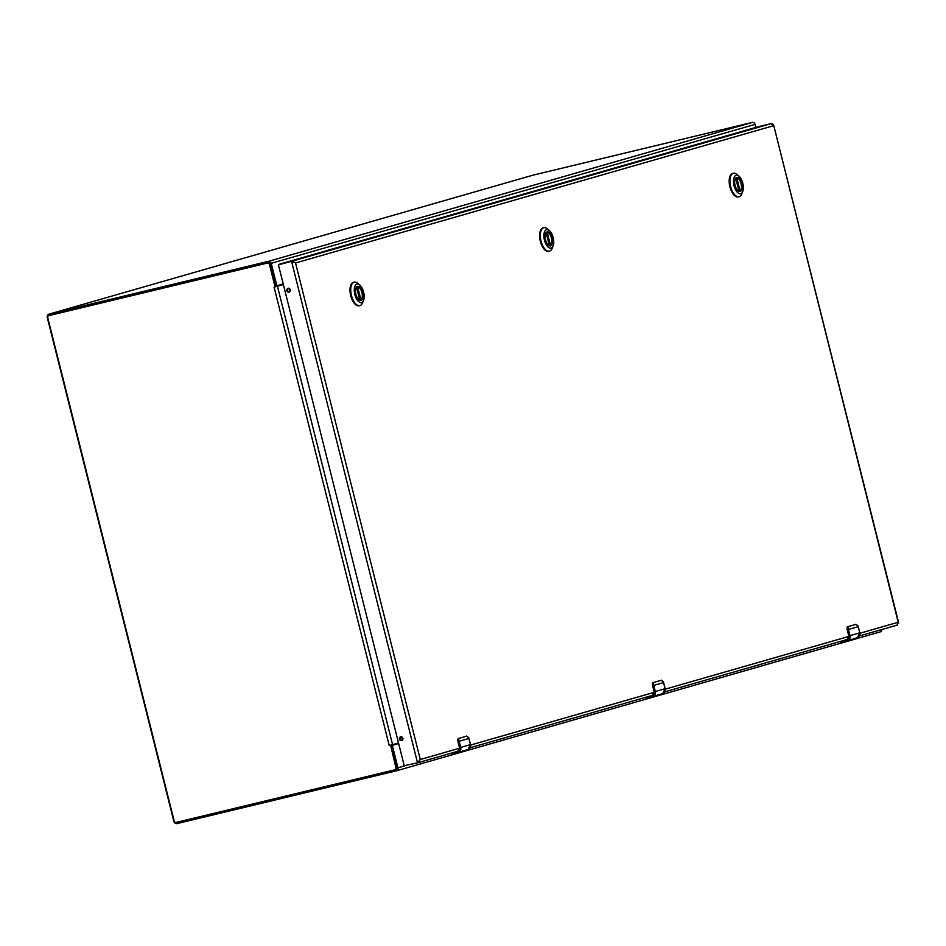 <?xml version="1.0" encoding="UTF-8"?>
<svg xmlns="http://www.w3.org/2000/svg" width="946" height="946" viewBox="0 0 946 946"><rect width="100%" height="100%" fill="white"/><g stroke="black" fill="none" stroke-linecap="round" stroke-linejoin="round"><path stroke-width="1.42" d="M398.656 743.532L392.909 745.188A1.313 0.627 76.5 0 0 392.625 746.63L397.947 767.821A2.566 2.247 74 0 1 396.386 770.824L177.079 823.576A2.98 2.613 74 0 1 173.816 821.294L47.3 317.608A2.98 2.613 74 0 1 49.109 314.107L268.416 261.356A2.566 2.247 74 0 1 271.23 263.319L276.551 284.51A1.313 0.627 76.5 0 0 277.462 285.609A1.313 0.627 76.5 0 0 277.474 285.609L283.221 283.954M755.83 127.414L755.062 124.387A2.566 2.247 -106 0 0 752.259 122.424L532.953 175.176A2.98 2.613 -106 0 0 532.764 175.223M396.551 770.777L880.229 631.893A2.566 2.247 -106 0 0 881.873 629.516M398.644 743.473L391.514 745.519A1.313 0.627 76.5 0 0 391.206 745.921M394.92 769.796L395.57 769.606A1.75 1.537 -106 0 0 396.634 767.549L390.627 745.152L395.877 767.762A1.75 1.537 74 0 1 394.813 769.819L176.122 822.417A1.75 1.537 74 0 1 174.194 821.081L47.749 317.69A1.75 1.537 74 0 1 48.825 315.633L267.517 263.035A1.75 1.537 74 0 1 269.433 264.372L274.943 286.319L275.7 286.106L270.189 264.159A1.75 1.537 -106 0 0 268.274 262.811L49.582 315.408A1.75 1.537 -106 0 0 49.464 315.444M275.475 286.721L275.7 286.106L275.475 286.721M283.351 284.462L275.806 286.626M390.367 745.815L391.005 745.081L389.22 745.531L392.59 744.668L277.438 286.224L274.068 287.099L275.854 286.65L274.943 286.319M277.438 286.224L283.362 284.533M398.514 742.965L392.59 744.668M545.523 233.627A6.941 3.335 -103.5 0 1 546.918 232.243A6.941 3.335 -103.5 0 1 546.977 232.219A6.941 3.335 -103.5 0 1 551.825 238.12A6.941 3.335 -103.5 0 1 550.3 245.688A6.941 3.335 -103.5 0 1 550.229 245.712A6.941 3.335 -103.5 0 1 548.29 245.12M547.072 231.936A7.201 3.453 -103.5 0 1 552.523 240.059A7.201 3.453 -103.5 0 1 548.396 245.215A7.201 3.453 -103.5 0 1 545.582 233.496A7.201 3.453 -103.5 0 1 547.072 231.936M551.14 248.1A9.484 4.553 -103.5 0 1 543.962 237.399A9.484 4.553 -103.5 0 1 549.39 230.611A9.484 4.553 -103.5 0 1 553.103 246.043A9.484 4.553 -103.5 0 1 551.14 248.1M549.39 230.611L547.344 228.885A12.062 5.794 76.5 0 0 543.796 227.714A12.062 5.794 76.5 0 0 540.982 240.792A12.062 5.794 76.5 0 0 549.437 251.175A12.062 5.794 76.5 0 0 549.555 251.139A12.062 5.794 76.5 0 0 552.062 248.514L553.103 246.043M543.442 227.82A12.062 5.794 76.5 0 0 543.063 227.891A12.062 5.794 76.5 0 0 540.249 240.97A12.062 5.794 76.5 0 0 548.704 251.352A12.062 5.794 76.5 0 0 548.822 251.317M546.504 232.42L547.214 232.29A6.894 3.311 -103.5 0 1 551.494 238.12A6.894 3.311 -103.5 0 1 550.525 245.463L549.614 245.735M355.933 288.069A6.941 3.335 -103.5 0 1 357.328 286.673A6.941 3.335 -103.5 0 1 357.387 286.662A6.941 3.335 -103.5 0 1 362.235 292.562A6.941 3.335 -103.5 0 1 360.698 300.13A6.941 3.335 -103.5 0 1 360.639 300.154A6.941 3.335 -103.5 0 1 358.7 299.563M357.482 286.378A7.201 3.453 -103.5 0 1 362.933 294.502A7.201 3.453 -103.5 0 1 358.806 299.646A7.201 3.453 -103.5 0 1 355.98 287.939A7.201 3.453 -103.5 0 1 357.482 286.378M361.538 302.543A9.484 4.553 -103.5 0 1 354.372 291.841A9.484 4.553 -103.5 0 1 359.799 285.053A9.484 4.553 -103.5 0 1 363.512 300.485A9.484 4.553 -103.5 0 1 361.538 302.543M359.799 285.053L357.754 283.327A12.062 5.794 76.5 0 0 354.206 282.156A12.062 5.794 76.5 0 0 351.392 295.235A12.062 5.794 76.5 0 0 359.847 305.617A12.062 5.794 76.5 0 0 359.965 305.582A12.062 5.794 76.5 0 0 362.472 302.957L363.512 300.485M353.851 282.263A12.062 5.794 76.5 0 0 353.473 282.334A12.062 5.794 76.5 0 0 350.659 295.412A12.062 5.794 76.5 0 0 359.113 305.795A12.062 5.794 76.5 0 0 359.232 305.759M356.914 286.863L357.623 286.733A6.894 3.311 -103.5 0 1 361.904 292.562A6.894 3.311 -103.5 0 1 360.934 299.906L360.012 300.178M735.113 179.184A6.941 3.335 -103.5 0 1 736.508 177.801A6.941 3.335 -103.5 0 1 736.579 177.777A6.941 3.335 -103.5 0 1 741.416 183.678A6.941 3.335 -103.5 0 1 739.89 191.258A6.941 3.335 -103.5 0 1 739.819 191.269A6.941 3.335 -103.5 0 1 737.88 190.678M736.662 177.493A7.201 3.453 -103.5 0 1 742.113 185.629A7.201 3.453 -103.5 0 1 737.986 190.773A7.201 3.453 -103.5 0 1 735.172 179.054A7.201 3.453 -103.5 0 1 736.662 177.493M740.73 193.67A9.484 4.553 -103.5 0 1 733.552 182.956A9.484 4.553 -103.5 0 1 738.992 176.181A9.484 4.553 -103.5 0 1 742.693 191.6A9.484 4.553 -103.5 0 1 740.73 193.67M738.992 176.181L736.934 174.442A12.062 5.794 76.5 0 0 733.387 173.272A12.062 5.794 76.5 0 0 730.584 186.362A12.062 5.794 76.5 0 0 739.039 196.733A12.062 5.794 76.5 0 0 739.157 196.697A12.062 5.794 76.5 0 0 741.664 194.072L742.693 191.6M733.032 173.39A12.062 5.794 76.5 0 0 732.653 173.449A12.062 5.794 76.5 0 0 729.839 186.539A12.062 5.794 76.5 0 0 738.294 196.91A12.062 5.794 76.5 0 0 738.412 196.874M736.106 177.978L736.804 177.848A6.894 3.311 -103.5 0 1 741.085 183.678A6.894 3.311 -103.5 0 1 740.115 191.021L739.204 191.305M465.196 750.332L467.525 749.658A4.375 3.843 74 0 1 466.449 750.143L464.498 750.686M459.472 752.153L458.16 752.531A4.375 3.843 74 0 1 458.018 752.567L462.866 750.994A4.375 3.843 74 0 1 461.79 751.479L460.395 751.833M464.9 750.474L461.896 751.455M468.814 738.483L468.944 738.459A5.475 4.801 -106 0 0 468.684 737.667L466.745 736.142L458.644 738.471L458.881 740.493A5.475 4.801 74 0 1 459.141 741.286L460.678 747.423L470.493 744.608L468.944 738.459L458.704 741.392L460.678 747.423A4.375 3.843 74 0 1 458.16 752.531L452.614 753.867A5.475 4.801 74 0 1 451.892 753.974L450.887 753.442M458.231 738.743L457.793 740.801L459.685 747.671L457.616 751.656L451.549 753.075M458.881 740.493L457.959 740.765A2.188 1.052 76.5 0 1 458.101 738.601L458.704 741.392M466.745 736.142L458.644 738.471M462.665 751.219L463.611 750.958M450.864 753.276L451.703 753.69L450.45 753.394M854.486 638.55L856.816 637.876A4.375 3.843 74 0 1 855.74 638.361L853.8 638.905M848.763 640.359L847.45 640.738A4.375 3.843 74 0 1 847.309 640.785L852.157 639.212A4.375 3.843 74 0 1 851.081 639.697L849.697 640.052M854.203 638.692L851.187 639.673M858.117 626.701L858.282 626.666A5.475 4.801 -106 0 0 857.987 625.885L856.035 624.36L847.947 626.678L848.172 628.7A5.475 4.801 74 0 1 848.432 629.492L849.981 635.641L859.784 632.827L858.247 626.678L848.006 629.61L849.981 635.641A4.375 3.843 74 0 1 847.45 640.738L841.905 642.086A5.475 4.801 74 0 1 841.183 642.192L840.178 641.66M847.533 626.962L847.084 629.019L848.988 635.878L846.918 639.874L840.84 641.293M848.172 628.7L847.249 628.984A2.188 1.052 76.5 0 1 847.403 626.82L848.006 629.61M856.035 624.36L847.947 626.678M851.968 639.437L852.902 639.165M839.752 641.625L841.183 642.192L847.072 640.501L841.171 642.192M659.847 694.435L662.176 693.773A4.375 3.843 74 0 1 661.1 694.258L659.149 694.802M654.112 696.256L652.799 696.634A4.375 3.843 74 0 1 652.657 696.67L657.517 695.109A4.375 3.843 74 0 1 656.429 695.594L654.62 696.102M656.701 695.511L658.239 694.967M659.551 694.589L658.392 695.026M663.465 682.598L663.595 682.574A5.475 4.801 -106 0 0 663.335 681.782L661.384 680.257L653.296 682.574L653.532 684.597A5.475 4.801 74 0 1 653.781 685.389L655.33 691.526L665.133 688.712L663.595 682.574L653.355 685.495L655.33 691.526A4.375 3.843 74 0 1 652.799 696.634L647.253 697.971A5.475 4.801 74 0 1 646.532 698.077L645.527 697.545M652.882 682.846L652.433 684.916L654.336 691.774L652.267 695.759L646.189 697.19L646.343 697.805L645.101 697.45M653.532 684.597L652.598 684.88A2.188 1.052 76.5 0 1 652.752 682.716L653.355 685.495M661.384 680.257L653.296 682.574M657.316 695.322L658.262 695.062M645.101 697.521L646.52 698.089L652.433 696.398L646.52 698.089M293.035 261.865L292.314 261.12L279.247 264.253L757.722 126.87L771.853 123.429L773.485 125.723L771.096 123.642L758.16 126.752L771.096 123.642L292.314 261.12L295.542 262.964L291.557 261.344L278.621 264.454L292.314 261.12L291.557 261.344L417.529 762.843L420.272 759.496L418.499 761.778M458.834 750.982L417.529 762.843L404.226 765.704L278.42 264.845L292.314 261.12L279.377 264.23M897.068 625.152L859.547 635.925L897.068 625.152L898.203 622.255L898.7 622.953L773.58 124.837L898.203 622.255L897.21 625.105M402.901 738.223A2.058 1.809 74 0 1 399.413 739.145A2.058 1.809 74 0 1 402.901 738.223M290.268 289.783A2.058 1.809 74 0 1 286.78 290.706A2.058 1.809 74 0 1 290.268 289.783M771.853 123.429L771.096 123.642M758.148 126.752L758.893 126.539M400.974 736.603A2.058 1.809 -106 0 0 402.085 740.47M288.341 288.175A2.058 1.809 -106 0 0 289.441 292.03M49.109 314.107L532.953 175.176M276.551 284.51L275.369 284.781M392.625 746.63L391.455 746.914M268.416 261.356L752.259 122.424M271.23 263.319L755.062 124.387M404.439 765.953L397.947 767.821M392.909 745.188L391.514 745.519M270.189 264.159L269.433 264.372M395.877 767.762L396.634 767.549M48.825 315.633L49.582 315.408M267.517 263.035L268.274 262.811M389.22 745.531L274.068 287.099M402.476 740.15L401.601 736.709M289.831 291.723L288.968 288.282M550.087 245.629L546.753 232.361M549.39 245.7L546.126 232.716L549.437 245.712M547.214 232.29L550.525 245.463M360.485 300.071L357.162 286.804M359.799 300.142L356.536 287.158M357.623 286.733L360.934 299.906M739.677 191.187L736.343 177.919M735.752 178.25L739.027 191.269L735.716 178.286M736.804 177.848L740.115 191.021M470.481 744.597L467.963 749.717A4.375 3.843 -106 0 0 470.493 744.608L468.684 737.667M466.697 750.072L467.821 749.752A4.375 3.843 -106 0 0 467.963 749.717L466.555 750.119M468.577 737.738L466.579 736.023M460.253 747.529L458.018 752.567M452.377 753.595L457.781 752.295M452.602 753.867L458.006 752.567M459.685 747.671L457.829 740.801L458.361 738.377M859.784 632.815L857.253 637.923A4.375 3.843 -106 0 0 859.784 632.827L857.987 625.885M855.988 638.29L857.111 637.959A4.375 3.843 -106 0 0 857.253 637.923L855.846 638.325M857.868 625.956L855.87 624.242M849.543 635.747L847.072 640.501M848.988 635.878L847.119 629.019M665.133 688.712L662.614 693.82A4.375 3.843 -106 0 0 665.133 688.712L663.335 681.782M661.349 694.175L662.472 693.856A4.375 3.843 -106 0 0 662.614 693.82L661.207 694.222M663.229 681.853L661.23 680.127M654.892 691.644L652.433 696.398M654.336 691.774L652.48 684.904M645.515 697.379L646.201 697.226M459.78 748.156L420.272 759.496L295.542 262.964L773.485 125.723M898.203 622.255L859.914 633.252M849.07 636.362L665.263 689.149M654.431 692.259L470.611 745.046M418.463 762.571L458.845 750.982M470.257 747.707L653.485 695.085L470.257 747.707M664.908 691.81L848.136 639.2L664.896 691.81M532.858 175.199L49.015 314.131M880.312 631.869L396.469 770.801M395.629 769.595L394.86 769.808M49.523 315.432L48.766 315.645M543.796 227.714L543.063 227.891M549.437 251.175L548.704 251.352M354.206 282.156L353.473 282.334M359.847 305.617L359.113 305.795M359.847 300.154L356.571 287.123M733.387 173.272L732.653 173.449M739.039 196.733L738.294 196.91M457.793 740.801L459.614 748.203M451.869 753.974L450.45 753.406M847.663 626.595L847.084 629.019L848.905 636.422M653.012 682.48L652.433 684.916L654.254 692.306"/></g></svg>
